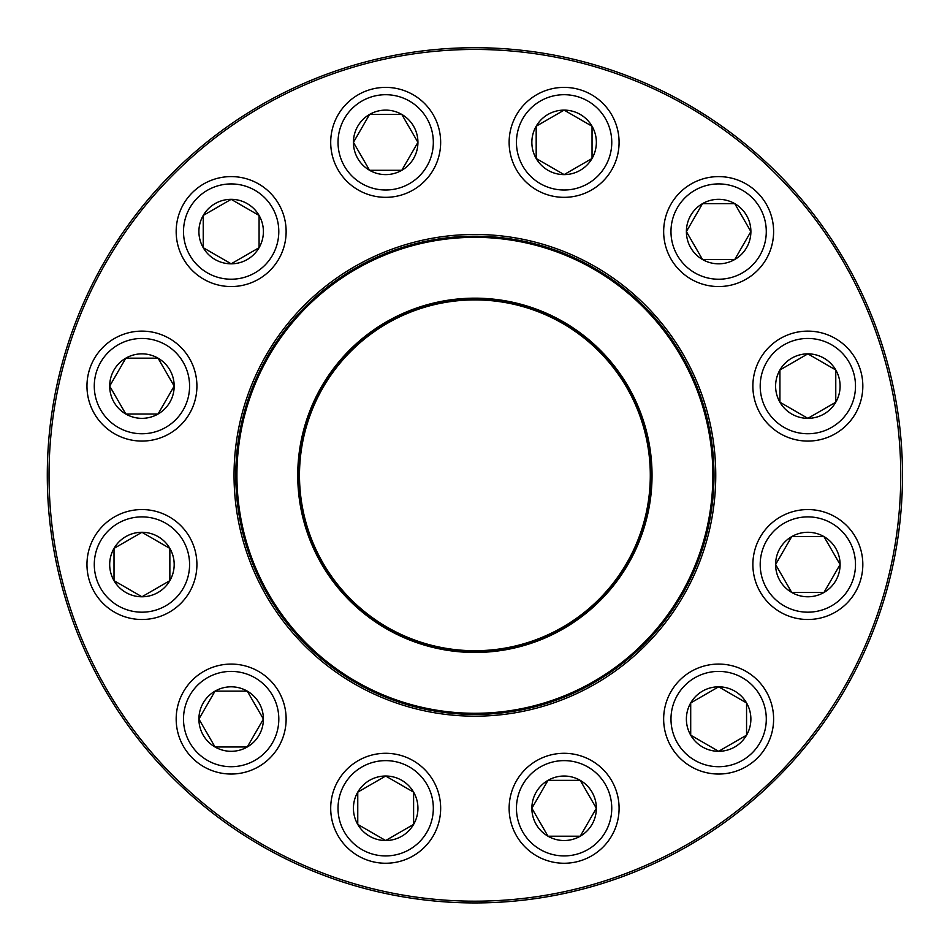 <?xml version="1.0" encoding="UTF-8"?>
<svg xmlns="http://www.w3.org/2000/svg" width="950" height="950" viewBox="0 0 950 950"><rect width="100%" height="100%" fill="white"/><g stroke="black" fill="none" stroke-linecap="round" stroke-linejoin="round"><path stroke-width="1.43" d="M357.758 792.146A32.241 32.241 0 0 1 413.606 792.146A32.241 32.241 0 0 1 385.676 840.524A32.241 32.241 0 0 1 357.758 792.146L385.676 776.031L413.606 792.146L413.606 824.398L385.676 840.524L357.758 824.398L357.758 792.146L357.758 824.398L385.676 840.524L413.606 824.398L413.606 792.146L385.676 776.031L357.758 792.146M433.295 835.762A54.981 54.981 0 0 0 413.167 760.665A54.981 54.981 0 0 0 338.069 780.781A54.981 54.981 0 0 0 358.186 855.891A54.981 54.981 0 0 0 433.295 835.762A54.981 54.981 0 0 1 338.069 835.762A54.981 54.981 0 0 1 385.676 753.291A54.981 54.981 0 0 1 433.295 835.762A54.981 54.981 0 0 1 338.069 835.762A54.981 54.981 0 0 1 385.676 753.291A54.981 54.981 0 0 1 433.295 835.762A54.981 54.981 0 0 0 413.167 760.665A54.981 54.981 0 0 0 338.069 780.781A54.981 54.981 0 0 0 358.186 855.891A54.981 54.981 0 0 0 433.295 835.762M215.033 691.137A32.241 32.241 0 0 1 263.399 719.055A32.241 32.241 0 0 1 215.033 746.985A32.241 32.241 0 0 1 215.033 691.137L247.273 691.137L263.399 719.055L247.273 746.985L215.033 746.985L198.906 719.055L215.033 691.137L198.906 719.055L215.033 746.985L247.273 746.985L263.399 719.055L247.273 691.137L215.033 691.137M258.637 766.674A54.981 54.981 0 0 0 278.766 691.564A54.981 54.981 0 0 0 203.668 671.448A54.981 54.981 0 0 0 183.54 746.546A54.981 54.981 0 0 0 258.637 766.674A54.981 54.981 0 0 1 176.178 719.055A54.981 54.981 0 0 1 258.637 671.448A54.981 54.981 0 0 1 258.637 766.674A54.981 54.981 0 0 1 176.178 719.055A54.981 54.981 0 0 1 258.637 671.448A54.981 54.981 0 0 1 258.637 766.674A54.981 54.981 0 0 0 278.766 691.564A54.981 54.981 0 0 0 203.668 671.448A54.981 54.981 0 0 0 183.54 746.546A54.981 54.981 0 0 0 258.637 766.674M141.942 532.285A32.241 32.241 0 0 1 169.86 580.652A32.241 32.241 0 0 1 114.012 580.652A32.241 32.241 0 0 1 141.942 532.285L169.86 548.411L169.86 580.652L141.942 596.778L114.012 580.652L114.012 548.411L141.942 532.285L114.012 548.411L114.012 580.652L141.942 596.778L169.86 580.652L169.86 548.411L141.942 532.285M141.942 619.507A54.981 54.981 0 0 0 196.911 564.538A54.981 54.981 0 0 0 141.942 509.556A54.981 54.981 0 0 1 196.911 564.538A54.981 54.981 0 0 1 141.942 619.507A54.981 54.981 0 0 1 94.323 537.047A54.981 54.981 0 0 1 189.549 537.047A54.981 54.981 0 0 1 141.942 619.507A54.981 54.981 0 0 1 94.323 537.047A54.981 54.981 0 0 1 189.549 537.047A54.981 54.981 0 0 1 141.942 619.507M158.056 358.174A32.241 32.241 0 0 1 158.056 414.022A32.241 32.241 0 0 1 109.689 386.104A32.241 32.241 0 0 1 158.056 358.174L174.183 386.104L158.056 414.022L125.816 414.022L109.689 386.104L125.816 358.174L158.056 358.174L125.816 358.174L109.689 386.104L125.816 414.022L158.056 414.022L174.183 386.104L158.056 358.174M114.451 433.711A54.981 54.981 0 0 0 189.549 413.594A54.981 54.981 0 0 0 169.421 338.485A54.981 54.981 0 0 0 94.323 358.613A54.981 54.981 0 0 0 114.451 433.711A54.981 54.981 0 0 1 114.451 338.485A54.981 54.981 0 0 1 196.911 386.104A54.981 54.981 0 0 1 114.451 433.711A54.981 54.981 0 0 1 114.451 338.485A54.981 54.981 0 0 1 196.911 386.104A54.981 54.981 0 0 1 114.451 433.711A54.981 54.981 0 0 0 189.549 413.594A54.981 54.981 0 0 0 169.421 338.485A54.981 54.981 0 0 0 94.323 358.613A54.981 54.981 0 0 0 114.451 433.711M902.5 475.321A427.607 427.607 0 0 1 261.096 845.631A427.607 427.607 0 0 1 261.096 104.999A427.607 427.607 0 0 1 902.5 475.321M900.754 475.321A425.861 425.861 0 0 0 261.962 106.507A425.861 425.861 0 0 0 261.962 844.123A425.861 425.861 0 0 0 900.754 475.321M715.754 475.321A240.861 240.861 0 0 1 354.469 683.905A240.861 240.861 0 0 1 354.469 266.724A240.861 240.861 0 0 1 715.754 475.321M714.008 475.321A239.115 239.115 0 0 0 355.336 268.244A239.115 239.115 0 0 0 355.336 682.397A239.115 239.115 0 0 0 714.008 475.321M531.869 808.272A32.241 32.241 0 0 1 580.236 780.354A32.241 32.241 0 0 1 580.236 836.202A32.241 32.241 0 0 1 531.869 808.272L547.984 780.354L580.236 780.354L596.351 808.272L580.236 836.202L547.984 836.202L531.869 808.272L547.984 836.202L580.236 836.202L596.351 808.272L580.236 780.354L547.984 780.354L531.869 808.272M619.091 808.272A54.981 54.981 0 0 1 536.619 855.891A54.981 54.981 0 0 1 536.619 760.665A54.981 54.981 0 0 1 619.091 808.272A54.981 54.981 0 0 1 536.619 855.891A54.981 54.981 0 0 1 536.619 760.665A54.981 54.981 0 0 1 619.091 808.272M254.422 566.734A238.676 238.676 0 0 1 505.958 238.676A238.676 238.676 0 0 1 664.299 620.54A238.676 238.676 0 0 1 254.422 566.734A238.676 238.676 0 0 1 505.958 238.676A238.676 238.676 0 0 1 664.299 620.54A238.676 238.676 0 0 1 254.422 566.734M311.256 543.174A177.151 177.151 0 0 1 497.942 299.678A177.151 177.151 0 0 1 615.481 583.098A177.151 177.151 0 0 1 311.256 543.174M312.384 542.711A175.928 175.928 0 0 1 497.788 300.889A175.928 175.928 0 0 1 614.508 582.362A175.928 175.928 0 0 1 312.384 542.711M312.871 542.509A175.406 175.406 0 0 1 497.717 301.399A175.406 175.406 0 0 1 614.092 582.041A175.406 175.406 0 0 1 312.871 542.509M254.826 566.568A238.236 238.236 0 0 1 383.634 255.253A238.236 238.236 0 0 1 694.961 384.061A238.236 238.236 0 0 1 566.153 695.388A238.236 238.236 0 0 1 254.826 566.568A238.236 238.236 0 0 1 383.634 255.253A238.236 238.236 0 0 1 694.961 384.061A238.236 238.236 0 0 1 566.153 695.388A238.236 238.236 0 0 1 254.826 566.568M172.532 172.959A427.607 427.607 0 0 1 887.929 364.646A427.607 427.607 0 0 1 364.218 888.357A427.607 427.607 0 0 1 172.532 172.959M690.709 735.181A32.241 32.241 0 0 1 718.639 686.814A32.241 32.241 0 0 1 746.557 735.181A32.241 32.241 0 0 1 690.709 735.181L690.709 702.941L718.639 686.814L746.557 702.941L746.557 735.181L718.639 751.307L690.709 735.181L718.639 751.307L746.557 735.181L746.557 702.941L718.639 686.814L690.709 702.941L690.709 735.181M671.021 746.546A54.981 54.981 0 0 0 746.13 766.674A54.981 54.981 0 0 0 766.246 691.564A54.981 54.981 0 0 1 718.639 774.036A54.981 54.981 0 0 1 671.021 691.564A54.981 54.981 0 0 1 766.246 691.564A54.981 54.981 0 0 1 718.639 774.036A54.981 54.981 0 0 1 671.021 691.564A54.981 54.981 0 0 1 766.246 691.564A54.981 54.981 0 0 1 746.13 766.674A54.981 54.981 0 0 1 671.021 746.546M791.73 592.456A32.241 32.241 0 0 1 791.73 536.607A32.241 32.241 0 0 1 840.097 564.538A32.241 32.241 0 0 1 791.73 592.456L775.604 564.538L791.73 536.607L823.971 536.607L840.097 564.538L823.971 592.456L791.73 592.456L823.971 592.456L840.097 564.538L823.971 536.607L791.73 536.607L775.604 564.538L791.73 592.456M835.335 516.919A54.981 54.981 0 0 0 760.238 537.047A54.981 54.981 0 0 0 780.366 612.144A54.981 54.981 0 0 0 855.463 592.016A54.981 54.981 0 0 0 835.335 516.919A54.981 54.981 0 0 1 835.335 612.144A54.981 54.981 0 0 1 752.875 564.538A54.981 54.981 0 0 1 835.335 516.919A54.981 54.981 0 0 1 835.335 612.144A54.981 54.981 0 0 1 752.875 564.538A54.981 54.981 0 0 1 835.335 516.919A54.981 54.981 0 0 0 760.238 537.047A54.981 54.981 0 0 0 780.366 612.144A54.981 54.981 0 0 0 855.463 592.016A54.981 54.981 0 0 0 835.335 516.919M807.856 418.344A32.241 32.241 0 0 1 779.926 369.978A32.241 32.241 0 0 1 835.774 369.978A32.241 32.241 0 0 1 807.856 418.344L779.926 402.218L779.926 369.978L807.856 353.851L835.774 369.978L835.774 402.218L807.856 418.344L835.774 402.218L835.774 369.978L807.856 353.851L779.926 369.978L779.926 402.218L807.856 418.344M807.856 331.122A54.981 54.981 0 0 0 752.875 386.104A54.981 54.981 0 0 0 807.856 441.073A54.981 54.981 0 0 0 862.826 386.104A54.981 54.981 0 0 0 807.856 331.122A54.981 54.981 0 0 1 855.463 413.594A54.981 54.981 0 0 1 760.238 413.594A54.981 54.981 0 0 1 807.856 331.122A54.981 54.981 0 0 1 855.463 413.594A54.981 54.981 0 0 1 760.238 413.594A54.981 54.981 0 0 1 807.856 331.122A54.981 54.981 0 0 0 752.875 386.104A54.981 54.981 0 0 0 807.856 441.073A54.981 54.981 0 0 0 862.826 386.104A54.981 54.981 0 0 0 807.856 331.122M734.754 259.504A32.241 32.241 0 0 1 686.387 231.574A32.241 32.241 0 0 1 734.754 203.644A32.241 32.241 0 0 1 734.754 259.504L702.513 259.504L686.387 231.574L702.513 203.644L734.754 203.644L750.88 231.574L734.754 259.504L750.88 231.574L734.754 203.644L702.513 203.644L686.387 231.574L702.513 259.504L734.754 259.504M746.13 279.193A54.981 54.981 0 0 0 766.246 204.084A54.981 54.981 0 0 0 691.149 183.967A54.981 54.981 0 0 1 773.609 231.574A54.981 54.981 0 0 1 691.149 279.193A54.981 54.981 0 0 1 691.149 183.967A54.981 54.981 0 0 1 773.609 231.574A54.981 54.981 0 0 1 691.149 279.193A54.981 54.981 0 0 1 691.149 183.967A54.981 54.981 0 0 1 766.246 204.084A54.981 54.981 0 0 1 746.13 279.193M592.04 158.484A32.241 32.241 0 0 1 536.18 158.484A32.241 32.241 0 0 1 564.11 110.117A32.241 32.241 0 0 1 592.04 158.484L564.11 174.61L536.18 158.484L536.18 126.231L564.11 110.117L592.04 126.231L592.04 158.484L592.04 126.231L564.11 110.117L536.18 126.231L536.18 158.484L564.11 174.61L592.04 158.484M516.503 114.867A54.981 54.981 0 0 0 536.619 189.976A54.981 54.981 0 0 0 611.717 169.848A54.981 54.981 0 0 0 591.601 94.751A54.981 54.981 0 0 0 516.503 114.867A54.981 54.981 0 0 1 611.717 114.867A54.981 54.981 0 0 1 564.11 197.339A54.981 54.981 0 0 1 516.503 114.867A54.981 54.981 0 0 1 611.717 114.867A54.981 54.981 0 0 1 564.11 197.339A54.981 54.981 0 0 1 516.503 114.867A54.981 54.981 0 0 0 536.619 189.976A54.981 54.981 0 0 0 611.717 169.848A54.981 54.981 0 0 0 591.601 94.751A54.981 54.981 0 0 0 516.503 114.867M417.929 142.357A32.241 32.241 0 0 1 369.562 170.287A32.241 32.241 0 0 1 369.562 114.439A32.241 32.241 0 0 1 417.929 142.357L401.803 170.287L369.562 170.287L353.436 142.357L369.562 114.439L401.803 114.439L417.929 142.357L401.803 114.439L369.562 114.439L353.436 142.357L369.562 170.287L401.803 170.287L417.929 142.357M330.707 142.357A54.981 54.981 0 0 1 413.167 94.751A54.981 54.981 0 0 1 413.167 189.976A54.981 54.981 0 0 1 330.707 142.357A54.981 54.981 0 0 1 413.167 94.751A54.981 54.981 0 0 1 413.167 189.976A54.981 54.981 0 0 1 330.707 142.357M259.077 215.448A32.241 32.241 0 0 1 231.159 263.815A32.241 32.241 0 0 1 203.229 215.448A32.241 32.241 0 0 1 259.077 215.448L259.077 247.701L231.159 263.815L203.229 247.701L203.229 215.448L231.159 199.334L259.077 215.448L231.159 199.334L203.229 215.448L203.229 247.701L231.159 263.815L259.077 247.701L259.077 215.448M183.54 259.065A54.981 54.981 0 0 0 258.637 279.193A54.981 54.981 0 0 0 278.766 204.084A54.981 54.981 0 0 1 258.637 279.193A54.981 54.981 0 0 1 183.54 259.065A54.981 54.981 0 0 1 231.159 176.593A54.981 54.981 0 0 1 278.766 259.065A54.981 54.981 0 0 1 183.54 259.065A54.981 54.981 0 0 1 231.159 176.593A54.981 54.981 0 0 1 278.766 259.065A54.981 54.981 0 0 1 183.54 259.065M426.942 832.093A47.642 47.642 0 0 0 385.676 760.629A47.642 47.642 0 0 0 344.411 832.093A47.642 47.642 0 0 0 426.942 832.093M254.98 760.321A47.642 47.642 0 0 0 254.98 677.789A47.642 47.642 0 0 0 183.504 719.055A47.642 47.642 0 0 0 254.98 760.321M141.942 612.18A47.642 47.642 0 0 0 183.196 540.704A47.642 47.642 0 0 0 100.676 540.704A47.642 47.642 0 0 0 141.942 612.18M118.109 427.369A47.642 47.642 0 0 0 189.584 386.104A47.642 47.642 0 0 0 118.109 344.838A47.642 47.642 0 0 0 118.109 427.369M611.752 808.272A47.642 47.642 0 0 0 540.289 767.006A47.642 47.642 0 0 0 540.289 849.538A47.642 47.642 0 0 0 611.752 808.272M694.723 384.156A237.975 237.975 0 0 0 383.741 255.491A237.975 237.975 0 0 0 255.075 566.473A237.975 237.975 0 0 0 566.046 695.139A237.975 237.975 0 0 0 694.723 384.156M759.905 695.234A47.642 47.642 0 0 0 677.374 695.234A47.642 47.642 0 0 0 718.639 766.709A47.642 47.642 0 0 0 759.905 695.234M831.678 523.272A47.642 47.642 0 0 0 760.202 564.538A47.642 47.642 0 0 0 831.678 605.791A47.642 47.642 0 0 0 831.678 523.272M807.856 338.449A47.642 47.642 0 0 0 766.591 409.925A47.642 47.642 0 0 0 849.11 409.925A47.642 47.642 0 0 0 807.856 338.449M694.806 190.309A47.642 47.642 0 0 0 694.806 272.84A47.642 47.642 0 0 0 766.282 231.574A47.642 47.642 0 0 0 694.806 190.309M522.844 118.536A47.642 47.642 0 0 0 564.11 190.012A47.642 47.642 0 0 0 605.376 118.536A47.642 47.642 0 0 0 522.844 118.536M338.034 142.357A47.642 47.642 0 0 0 409.497 183.623A47.642 47.642 0 0 0 409.497 101.092A47.642 47.642 0 0 0 338.034 142.357M189.893 255.396A47.642 47.642 0 0 0 272.413 255.396A47.642 47.642 0 0 0 231.159 183.932A47.642 47.642 0 0 0 189.893 255.396M272.413 207.753A47.642 47.642 0 0 1 231.159 279.217A47.642 47.642 0 0 1 189.893 207.753A47.642 47.642 0 0 1 272.413 207.753"/></g></svg>
